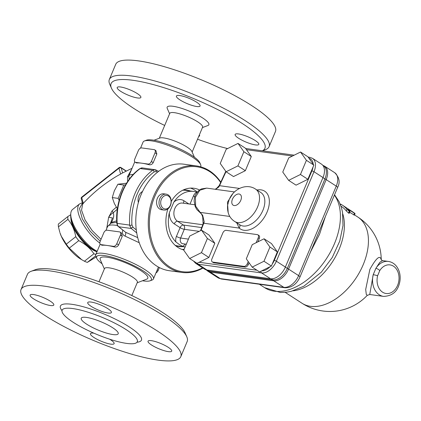<?xml version="1.0" encoding="UTF-8"?>
<svg xmlns="http://www.w3.org/2000/svg" width="421" height="421" viewBox="0 0 421 421"><rect width="100%" height="100%" fill="white"/><g stroke="black" fill="none" stroke-linecap="round" stroke-linejoin="round"><path stroke-width="0.63" d="M82.463 203.196L79.49 208.479L82.342 218.92L90.105 231.145L100.251 241.207M83.316 203.464L82.737 203.306M104.361 268.966L100.282 259.646A25.834 5.636 22.8 0 1 113.27 258.547A25.834 5.636 22.8 0 1 140.735 270.545A25.834 5.636 22.8 0 1 146.708 279.16L137.199 282.77M131.82 295.558L137.367 282.365A17.808 3.889 -157.2 0 0 132.499 277.05A17.808 3.889 -157.2 0 0 115.27 269.266A17.808 3.889 -157.2 0 0 104.529 268.561L98.982 281.754M154.023 140.24L159.896 138.014A17.808 3.889 22.8 0 1 187.108 147.129A17.808 3.889 22.8 0 1 191.902 151.471L194.418 157.222M186.787 336.768L185.056 332.811A83.437 18.208 -157.2 0 0 115.564 288.269A83.437 18.208 -157.2 0 0 35.117 269.787L31.08 271.313A86.647 18.908 22.8 0 1 163.474 315.666A86.647 18.908 22.8 0 1 186.787 336.768A86.647 18.908 22.8 0 1 187.171 341.515L180.798 356.671A86.647 18.908 22.8 0 1 93.599 340.526A86.647 18.908 22.8 0 1 21.05 289.522A86.647 18.908 22.8 0 1 73.296 292.953A86.647 18.908 22.8 0 1 157.107 330.822A86.647 18.908 22.8 0 1 180.798 356.671M21.05 289.522L27.423 274.366A86.647 18.908 22.8 0 1 31.08 271.313M73.286 322.349A40.758 8.894 -157.2 0 0 112.707 340.163A40.758 8.894 -157.2 0 0 137.283 341.778A40.758 8.894 -157.2 0 0 126.137 329.617A40.758 8.894 -157.2 0 0 86.715 311.803A40.758 8.894 -157.2 0 0 62.14 310.193A40.758 8.894 -157.2 0 0 73.286 322.349M107.887 308.688A12.835 2.8 22.8 0 1 111.397 312.519A12.835 2.8 22.8 0 1 98.477 310.124A12.835 2.8 22.8 0 1 87.731 302.567A12.835 2.8 22.8 0 1 95.467 303.078A12.835 2.8 22.8 0 1 107.887 308.688M168.363 351.64A12.835 2.8 22.8 0 1 154.886 346.92A12.835 2.8 22.8 0 1 148.045 341.178A12.835 2.8 22.8 0 1 160.964 343.573A12.835 2.8 22.8 0 1 171.715 351.13A12.835 2.8 22.8 0 1 168.363 351.64M109.649 339.2A12.835 2.8 22.8 0 1 114.123 343.625A12.835 2.8 22.8 0 1 106.381 343.115A12.835 2.8 22.8 0 1 93.967 337.505A12.835 2.8 22.8 0 1 90.457 333.674A12.835 2.8 22.8 0 1 93.925 333.179M33.491 294.553A12.835 2.8 22.8 0 1 46.968 299.273A12.835 2.8 22.8 0 1 53.804 305.014A12.835 2.8 22.8 0 1 40.884 302.62A12.835 2.8 22.8 0 1 30.138 295.063A12.835 2.8 22.8 0 1 33.491 294.553M86.705 324.196A20.055 4.378 22.8 0 1 81.221 318.213A20.055 4.378 22.8 0 1 93.315 319.007A20.055 4.378 22.8 0 1 112.717 327.77A20.055 4.378 22.8 0 1 118.201 333.758A20.055 4.378 22.8 0 1 106.108 332.964A20.055 4.378 22.8 0 1 86.705 324.196M192.15 152.039L202.601 127.184A17.808 3.889 -157.2 0 0 197.728 121.869A17.808 3.889 -157.2 0 0 180.504 114.086A17.808 3.889 -157.2 0 0 169.763 113.381L159.312 138.235M164.69 125.447A83.437 18.208 22.8 0 1 133.904 108.513A83.437 18.208 22.8 0 1 111.454 88.189A83.437 18.208 22.8 0 1 193.402 98.472A83.437 18.208 22.8 0 1 262.362 150.792M227.64 148.571A83.437 18.208 22.8 0 1 197.528 139.251M262.472 150.807L265.43 149.687A86.647 18.908 -157.2 0 0 269.093 146.64A86.647 18.908 -157.2 0 0 245.396 120.79A86.647 18.908 -157.2 0 0 161.585 82.921A86.647 18.908 -157.2 0 0 109.339 79.49A86.647 18.908 -157.2 0 0 109.723 84.237L111.454 88.189M269.093 146.64L275.46 131.484A86.647 18.908 -157.2 0 0 251.769 105.634A86.647 18.908 -157.2 0 0 167.958 67.76A86.647 18.908 -157.2 0 0 115.712 64.329L109.339 79.49M238.649 138.283A12.835 2.8 22.8 0 1 235.139 134.452A12.835 2.8 22.8 0 1 242.875 134.962A12.835 2.8 22.8 0 1 255.294 140.572A12.835 2.8 22.8 0 1 258.804 144.398A12.835 2.8 22.8 0 1 251.063 143.893A12.835 2.8 22.8 0 1 238.649 138.283M196.733 106.518A12.835 2.8 22.8 0 1 183.256 101.798A12.835 2.8 22.8 0 1 176.42 96.062A12.835 2.8 22.8 0 1 179.772 95.546A12.835 2.8 22.8 0 1 193.244 100.272A12.835 2.8 22.8 0 1 200.086 106.008A12.835 2.8 22.8 0 1 196.733 106.518M137.357 93.62A12.835 2.8 22.8 0 1 140.867 97.451A12.835 2.8 22.8 0 1 133.125 96.941A12.835 2.8 22.8 0 1 120.711 91.331A12.835 2.8 22.8 0 1 117.201 87.505A12.835 2.8 22.8 0 1 124.937 88.01A12.835 2.8 22.8 0 1 137.357 93.62M199.375 134.857A12.835 2.8 22.8 0 1 199.586 135.841A12.835 2.8 22.8 0 1 198.733 136.383M169.589 113.786L167.248 108.423A22.623 4.936 22.8 0 1 178.62 107.46A22.623 4.936 22.8 0 1 202.669 117.969A22.623 4.936 22.8 0 1 207.9 125.516L202.427 127.589M201.538 230.182L208.963 234.981L214.826 243.285L208.869 257.452L197.049 263.32L189.629 258.52L183.761 250.216L189.718 236.049L201.538 230.182L207.406 238.481L201.448 252.653L189.629 258.52M214.826 243.285L207.406 238.481M208.869 257.452L201.448 252.653M264.072 238.781L271.492 243.58L277.355 251.879L271.403 266.051L259.578 271.919L252.158 267.114L246.296 258.815L252.247 244.648L264.072 238.781L269.935 247.08L263.978 261.246L252.158 267.114M300.541 152.018L307.962 156.817L313.829 165.121L313.029 167.026L307.872 179.288L296.052 185.156L288.632 180.356L282.765 172.057L288.722 157.886L300.541 152.018L306.409 160.317L300.452 174.489L288.632 180.356M238.012 143.419L245.432 148.224L251.295 156.523L245.343 170.689L233.518 176.557L226.098 171.757L220.236 163.459L226.188 149.287L238.012 143.419L243.875 151.718L237.923 165.89L226.098 171.757M249.069 262.746L248.348 264.467A3.21 1.979 122.9 0 1 245.054 267.067L213.842 262.778A3.21 1.979 122.9 0 1 213.31 262.583L212.252 261.899A3.21 1.979 -57.1 0 0 212.784 262.094L243.991 266.382A3.21 1.979 -57.1 0 0 247.285 263.783L248.227 261.552M256.142 242.717L258.21 237.797A3.21 1.979 -57.1 0 0 257.873 234.818L258.931 235.502A3.21 1.979 122.9 0 1 259.268 238.486L257.847 241.87M277.355 251.879L269.935 247.08M271.403 266.051L263.978 261.246M322.786 165.316L323.454 165.748A14.167 8.741 122.9 0 1 324.944 178.904L287.322 268.403A14.167 8.741 122.9 0 1 272.782 279.886L209.274 271.15A14.167 8.741 122.9 0 1 206.937 270.303L206.269 269.872M190.329 190.997A28.481 21.534 -82.2 0 0 186.813 190.108A28.481 21.534 -82.2 0 0 183.177 190.018A28.081 21.229 -82.2 0 1 184.361 190.239M176.725 245.753A28.081 21.229 -82.2 0 1 175.536 245.648A28.481 21.534 -82.2 0 0 179.057 246.538A28.481 21.534 -82.2 0 0 182.677 246.632M175.141 245.301A28.081 21.229 97.8 0 0 178.12 246.006L185.129 246.969M183.866 203.269A3.21 1.979 122.9 0 1 183.977 200.785A12.835 9.704 97.8 0 0 173.841 202.138A28.081 21.229 -82.2 0 1 193.523 191.434L185.772 190.371A28.081 21.229 97.8 0 0 182.714 190.245M175.915 241.943A28.081 21.229 -82.2 0 1 169.363 212.689A12.835 9.704 97.8 0 0 174.268 223.883L180.099 227.656A3.21 0.7 -157.2 0 0 184.298 229.313A3.21 2.426 97.8 0 0 183.393 225.051A3.21 1.979 -57.1 0 0 180.099 227.656L176.431 236.376A7.22 5.457 97.8 0 0 175.915 241.943L179.357 244.554L182.593 246.264A7.22 5.457 97.8 0 0 185.151 244.054M173.841 202.138L169.363 212.689M193.523 191.434A28.081 21.229 -82.2 0 1 196.802 192.244A7.22 5.457 97.8 0 0 193.423 195.96L189.997 204.111M185.135 246.953A28.081 21.229 -82.2 0 1 182.593 246.264M340.347 204.464L340.505 204.09L340.921 204.269A52.951 32.67 122.9 0 1 342.226 205.043A52.951 32.67 122.9 0 1 346.999 209.326L349.251 211.384C350.035 211.821 350.183 211.716 349.688 211.068A52.951 32.67 -57.1 0 0 347.83 209.074L355.066 213.652L354.408 215.21L349.688 212.268M349.004 212.7C349.488 213.368 349.335 213.489 348.551 213.058L346.309 210.958A51.346 31.68 -57.1 0 0 341.357 206.39L340.963 206.137M353.735 214.884L354.393 213.315C355.477 213.836 354.782 213.263 352.319 211.605L345.757 207.358A52.951 32.67 -57.1 0 0 344.92 206.785L342.226 205.043M349.272 213.268L349.967 211.61L349.688 211.068M310.566 251.816L319.592 234.123L325.38 216.568M377.605 275.75A3.21 0.289 -166.1 0 0 373.206 274.697A17.65 13.346 97.8 0 0 383.563 296.4C392.84 296.026 398.303 290.864 399.95 280.923C400.676 275.192 399.482 270.266 396.361 266.135C394.219 263.488 391.551 261.92 388.373 261.43A17.65 13.346 97.8 0 0 375.874 268.351A3.21 1.084 32.3 0 1 379.789 270.556A14.44 10.92 -82.2 0 1 397.898 271.845A14.44 10.92 -82.2 0 1 388.825 293.426A14.44 10.92 -82.2 0 1 377.605 275.75L379.789 270.556M382.452 260.615L379.784 262.325L375.874 268.351L373.206 274.697M354.535 214.915L357.787 217.02A51.346 51.346 0 0 1 381.242 259.815C380.068 254.652 376.274 257.863 369.854 269.44L365.696 289.448L366.291 294.416L367.265 295.358L369.749 294.5L373.201 274.713M193.46 260.999L195.654 263.33L204.664 269.161A14.44 8.909 -57.1 0 0 207.048 270.029L270.556 278.76A14.44 8.909 -57.1 0 0 285.38 267.056L323.002 177.557A14.44 8.909 -57.1 0 0 321.486 164.143L312.471 158.317L309.703 157.301A1.605 1.216 -82.2 0 0 308.656 157.801M229.813 216.462L200.154 212.384L195.649 206.127L195.376 197.344L199.796 190.224L206.706 188.113L201.301 188.95L198.407 190.871L195.412 195.007L194.439 197.933L194.113 200.975L195.233 206.706L196.954 209.7L199.628 212.195A3.21 1.979 -57.1 0 0 200.154 212.384L202.68 215.32L204.206 221.83L203.343 223.335A1.605 0.395 -158.6 0 1 203.348 223.319L203.348 223.319A1.605 0.395 -158.6 0 1 203.785 223.219L204.206 221.83M232.918 193.565L227.461 202.127L228.214 212.905M215.61 189.339L218.867 186.95L219.152 185.729A1.605 0.305 24.2 0 1 219.157 185.719A1.605 0.305 24.2 0 1 219.557 185.687A543.943 335.632 122.9 0 1 220.52 183.567A543.943 335.632 122.9 0 1 226.03 171.652M225.793 171.321L219.152 185.729M218.867 186.95L219.557 185.687L239.507 188.429M236.723 222.793L239.212 228.093A3.21 2.515 132.1 0 0 239.449 224.551M227.566 205.448L229.14 199.622L230.161 197.517C235.497 187.582 247.559 183.593 255.542 189.103A19.255 11.883 -57.1 0 1 255.063 211.721A19.255 11.883 -57.1 0 1 234.629 221.435C229.498 218.11 227.145 212.779 227.561 205.448M257.873 234.818A3.21 1.979 -57.1 0 0 257.342 234.623L226.13 230.334A3.21 1.979 -57.1 0 0 222.835 232.934L211.916 258.92A3.21 1.979 -57.1 0 0 212.252 261.899M307.872 179.288L300.452 174.489M313.829 165.121L306.409 160.317M245.343 170.689L237.923 165.89M251.295 156.523L243.875 151.718M95.157 250.842A23.266 8.846 -128.3 0 1 71.365 220.709M70.912 218.652A23.665 8.999 51.7 0 0 79.327 237.228A23.665 8.999 51.7 0 0 96.977 251.742A25.67 9.762 51.7 0 1 93.257 249.711A25.67 9.762 51.7 0 1 70.696 215.878L70.76 213.968A27.276 10.372 -128.3 0 1 72.612 209.432L79.601 203.911A27.276 10.372 51.7 0 0 81.563 221.309A27.276 10.372 51.7 0 0 99.819 243.085M95.793 254.558A26.476 10.067 -128.3 0 1 93.92 253.747C90.215 248.311 85.158 243.948 78.748 240.649A26.476 10.067 -128.3 0 1 75.759 236.697C74.501 229.845 71.886 224.067 67.918 219.357A26.476 10.067 -128.3 0 1 67.849 216.552L70.733 214.71M136.283 229.908L133.025 227.282L131.92 224.888A52.146 39.427 -82.2 0 1 154.218 171.842L156.433 171.594L157.575 172.173M138.377 202.538A8.425 6.368 -82.2 0 1 142.535 191.471M158.664 171.342L155.412 169.747L153.233 169.968L154.218 171.842M152.718 170.268A53.751 40.642 97.8 0 0 129.668 225.093L117.185 223.377A1.605 0.274 -3.7 0 1 116.801 223.23C117.338 225.419 117.885 226.551 118.438 226.624A1.605 0.958 -51.1 0 0 118.748 226.751A4.815 3.642 -82.2 0 1 117.185 223.377A53.751 40.642 -82.2 0 1 140.23 168.553L152.718 170.268L153.233 169.968M131.92 224.888L129.779 225.772L129.668 225.093M137.714 237.607L125.595 232.276L118.748 226.751L131.231 228.471L129.779 225.772M131.231 228.471L136.72 232.897M116.801 223.23C115.233 201.996 124.748 179.293 139.819 168.637A1.605 0.847 54 0 1 140.23 168.553A4.815 3.642 -82.2 0 1 142.477 167.932L155.412 169.747L156.433 171.594M122.585 172.942L116.97 176.094C104.155 183.709 92.725 193.018 82.684 204.017L82.769 203.927M81.248 198.754A1.605 1.105 -15.3 0 1 81.737 197.644A1.605 0.61 -128.3 0 1 81.8 197.07A1.605 1.605 0 0 0 81.248 198.754L82.574 203.606M97.151 251.332A27.276 10.372 -128.3 0 1 94.725 249.911A27.276 10.372 -128.3 0 1 70.76 213.968M141.666 147.913L154.154 149.629A3.21 1.979 122.9 0 1 154.681 149.823A3.21 1.979 122.9 0 1 155.017 152.802L151.381 161.464A3.21 1.979 122.9 0 1 148.087 164.064L141.84 163.206A31.291 6.825 -157.2 0 0 136.604 162.995L135.073 162.153A3.21 1.979 122.9 0 1 134.731 159.175L138.372 150.513A3.21 1.979 122.9 0 1 141.666 147.913M155.886 150.602L156.838 153.981L153.197 162.643C152.207 164.343 150.839 165.037 149.087 164.711A31.291 6.825 -157.2 0 0 141.84 163.206L135.599 162.348A3.21 1.979 122.9 0 1 135.073 162.153M107.081 230.192L119.564 231.908A3.21 1.979 122.9 0 1 120.096 232.103A3.21 1.979 122.9 0 1 120.432 235.081L116.791 243.743A3.21 1.979 122.9 0 1 113.496 246.343L107.255 245.485A31.291 6.825 -157.2 0 0 102.014 245.275L100.482 244.438A3.21 1.979 122.9 0 1 100.145 241.454L103.787 232.792A3.21 1.979 122.9 0 1 107.081 230.192M120.096 232.103L121.295 232.881L122.253 236.26L118.611 244.922C117.622 246.627 116.249 247.316 114.501 246.995A31.291 6.825 -157.2 0 0 107.255 245.485L101.014 244.627A3.21 1.979 122.9 0 1 100.482 244.438M155.975 272.882A3.21 1.979 -57.1 0 0 158.138 270.493L159.37 267.556M131.657 169.247L127.468 176.752L127.647 181.504M116.333 207.185L112.075 210.863L108.65 217.262L106.697 228.624M112.075 210.863A3.21 1.126 -130.1 0 1 113.186 212.773C111.76 213.494 110.249 214.989 108.65 217.262L112.428 217.936L110.734 222.53A3.21 0.7 -157.2 0 0 110.723 222.567M111.139 223.077L111.57 222.399A3.21 0.7 -157.2 0 0 110.734 222.53M116.691 220.846L111.57 222.404L112.123 221.093A3.21 0.7 -157.2 0 0 111.281 221.225M129.236 179.246L128.794 176.062A31.291 6.825 -157.2 0 1 128.815 176.004L128.747 176.183M127.468 176.752A3.21 1.6 -157 0 0 128.779 176.099M200.628 164.616L199.759 162.638A29.686 6.478 -157.2 0 0 175.036 146.787A29.686 6.478 -157.2 0 0 146.419 140.214L144.398 140.977A31.291 6.825 22.8 0 1 174.568 147.908A31.291 6.825 22.8 0 1 200.628 164.616A31.291 6.825 22.8 0 1 200.764 166.332L200.575 166.774M140.54 148.118L143.077 142.082A31.291 6.825 22.8 0 1 144.398 140.977M102.093 263.783A29.686 6.478 22.8 0 1 96.751 258.368A29.686 6.478 22.8 0 1 126.495 262.272A29.686 6.478 22.8 0 1 150.092 280.791A29.686 6.478 22.8 0 1 142.487 280.76M150.092 280.791L152.113 280.023A31.291 6.825 -157.2 0 0 153.433 278.923A31.291 6.825 -157.2 0 0 127.237 260.504A31.291 6.825 -157.2 0 0 95.746 254.673A31.291 6.825 -157.2 0 0 95.888 256.389L96.751 258.368M123.121 230.403A3.21 0.7 22.8 0 1 122.769 230.313C121.901 233.123 122.653 235.05 125.032 236.092L139.246 242.728M125.032 236.092A3.21 1.179 -69.6 0 0 125.595 232.276L118.438 226.624M67.849 216.552L58.366 224.035A26.476 10.067 51.7 0 0 58.435 226.84L67.918 219.357M81.642 259.652L80.616 259.031A23.665 8.999 -128.3 0 1 61.419 236.534A23.665 8.999 -128.3 0 1 60.024 232.955L61.35 236.307L66.281 244.18A26.476 10.067 51.7 0 0 69.27 248.132L81.642 259.652L84.437 261.236A26.476 10.067 51.7 0 0 87.363 262.383L96.151 256.994M87.363 262.383L95.688 255.81M84.437 261.236L93.92 253.747M69.27 248.132L78.748 240.649M66.281 244.18L75.759 236.697M58.435 226.84L59.824 232.318M168.142 194.886A8.025 6.068 97.8 0 0 166.2 194.155A8.025 6.068 97.8 0 0 159.37 199.943A8.025 6.068 97.8 0 0 162.074 209.321A8.025 6.068 97.8 0 0 164.016 210.047A8.025 6.068 97.8 0 0 170.847 204.259A8.025 6.068 97.8 0 0 168.142 194.886M164.016 210.047L161.569 209.716A8.025 6.068 -82.2 0 1 159.627 208.984A8.025 6.068 -82.2 0 1 156.922 199.607A8.025 6.068 -82.2 0 1 163.753 193.818L166.2 194.155M119.132 200.401L118.19 198.386L123.795 185.051L125.553 184.866M168.468 196.075A6.82 5.157 -82.2 0 1 168.5 207.8A6.82 5.157 -82.2 0 1 160.696 202.754A6.82 5.157 -82.2 0 1 168.468 196.075M126.537 183.219L117.88 184.235L114.333 190.802L112.275 197.57L114.37 203.543L117.38 208.858M123.795 185.051L117.88 184.235M118.19 198.386L112.275 197.57M220.783 182.119A53.751 40.642 97.8 0 0 196.502 165.932A53.751 40.642 97.8 0 0 148.913 213.647A53.751 40.642 97.8 0 0 181.856 272.434A53.751 40.642 97.8 0 0 202.969 268.066M202.569 267.803A52.951 40.032 -82.2 0 1 153.376 245.685A52.951 40.032 -82.2 0 1 167.863 177.225A52.951 40.032 -82.2 0 1 220.63 182.451M181.856 272.434L169.368 270.719A53.751 40.642 -82.2 0 1 136.43 211.931A53.751 40.642 -82.2 0 1 184.014 164.216L196.502 165.932M183.872 249.963A31.291 23.655 -82.2 0 1 177.867 247.401A31.291 23.655 -82.2 0 1 167.895 208.916M171.215 201.496A31.291 23.655 -82.2 0 1 193.96 188.255A31.291 23.655 -82.2 0 1 199.528 189.971M185.087 189.966A28.481 21.534 -82.2 0 1 186.892 190.524M179.246 246.159A28.481 21.534 -82.2 0 1 177.352 246.211M190.534 188.119A31.291 23.655 -82.2 0 1 197.26 192.065M184.177 249.232A31.291 23.655 -82.2 0 1 182.098 249.464M101.04 239.328L92.157 230.566L85.026 219.899L81.558 210.19L82.684 204.017L83.09 203.664M137.03 342.215A43.963 9.594 -157.2 0 0 129.431 327.017A43.963 9.594 -157.2 0 0 79.795 305.851A43.963 9.594 -157.2 0 0 62.008 310.677M256.984 270.235L199.138 262.283M313.029 167.026A12.835 7.92 122.9 0 1 311.893 170.9L274.271 260.399A12.835 7.92 122.9 0 1 272.203 264.146M246.469 149.687L292.49 156.017M200.991 230.455A543.943 335.632 122.9 0 1 202.948 225.361A543.943 335.632 122.9 0 1 203.785 223.219L239.212 228.093A22.466 13.861 -57.1 0 0 266.535 213.284A22.466 13.861 -57.1 0 0 256.968 190.024M270.098 266.698A12.835 7.92 122.9 0 1 261.72 270.856M271.129 278.813L272.782 279.886A4.815 3.642 97.8 0 0 273.739 280.818A14.44 8.909 -57.1 0 0 288.564 269.114A4.815 1.052 22.8 0 0 287.322 268.403L285.354 267.13M206.227 269.861L207.848 271.219A14.44 8.909 -57.1 0 0 210.226 272.087A4.815 3.642 97.8 0 1 209.274 271.15L207.669 270.114M322.76 165.285L324.665 166.2A14.44 8.909 -57.1 0 1 326.186 179.614L336.258 186.129A4.815 1.052 22.8 0 1 337.574 187.566C340.326 182.361 339.384 177.415 334.737 172.715A14.44 8.909 122.9 0 1 336.258 186.129L298.636 275.629L288.564 269.114L326.186 179.614A4.815 1.052 22.8 0 0 324.944 178.904L322.975 177.63M337.574 187.566L299.952 277.065A4.815 1.052 22.8 0 0 298.636 275.629A14.44 8.909 122.9 0 1 283.812 287.332L220.299 278.602L210.226 272.087L273.739 280.818L283.812 287.332A4.815 3.642 97.8 0 0 284.975 287.769L221.467 279.039L217.92 277.734A14.44 8.909 122.9 0 0 220.299 278.602A4.815 3.642 97.8 0 0 221.467 279.039M194.77 196.686A3.21 0.7 22.8 0 1 193.423 195.96M201.701 227.572L183.393 225.051L177.562 221.283A9.625 7.278 -82.2 0 1 174.315 210.032A9.625 7.278 -82.2 0 1 182.514 203.08L194.576 204.743M202.79 224.751L177.562 221.283A3.21 1.979 -57.1 0 0 174.268 223.883M340.921 204.269L340.584 205.074M346.999 209.326L346.309 210.958M349.251 211.384L348.551 213.058M186.287 244.212L182.735 243.722A4.01 3.031 -82.2 0 1 180.63 238.033L184.298 229.313L199.175 231.355M176.431 236.376A3.21 0.7 22.8 0 0 180.63 238.033L188.434 239.107M334.385 195.144A58.566 36.138 122.9 0 1 322.928 263.683A58.566 36.138 122.9 0 1 264.651 287.68L259.347 284.249M188.882 203.959L183.977 200.785M357.787 217.02A51.346 31.68 122.9 0 1 363.191 264.714A51.346 31.68 122.9 0 1 302.01 303.246A51.346 51.346 0 0 0 367.228 295.389M293.021 290.827A51.346 31.68 -57.1 0 0 332.474 261.799A51.346 31.68 -57.1 0 0 342.773 213.915M195.654 263.33A14.44 8.909 -57.1 0 0 198.038 264.199L261.546 272.929A14.44 8.909 -57.1 0 0 276.371 261.225L313.992 171.726A14.44 8.909 -57.1 0 0 312.471 158.317M207.048 270.029L198.038 264.199A1.605 1.216 97.8 0 1 197.438 263.125M270.556 278.76L261.546 272.929A1.605 1.216 97.8 0 1 260.967 271.229M285.38 267.056L276.371 261.225A1.605 0.353 22.8 0 0 274.271 260.399M323.002 177.557L313.992 171.726A1.605 0.353 22.8 0 0 311.893 170.9M232.439 199.212A6.42 3.963 122.9 0 1 240.786 195.065A6.42 3.963 122.9 0 1 236.581 205.069A6.42 3.963 122.9 0 1 232.439 199.212M199.586 212.168A3.21 1.979 -57.1 0 0 199.628 212.195C202.059 214.489 201.701 214.389 202.701 216.941L203.122 224.088M255.542 189.103L260.846 192.529A19.255 11.883 122.9 0 1 260.362 215.152A19.255 11.883 122.9 0 1 239.928 224.867L234.629 221.435M309.025 158.322A12.835 7.92 122.9 0 1 313.182 164.201M245.717 148.629A1.605 1.216 -82.2 0 1 246.19 148.571L294.195 155.17M245.054 267.067L243.991 266.382M213.842 262.778L212.784 262.094M248.348 264.467L247.285 263.783M259.268 238.486L258.21 237.797M130.878 228.114L133.025 227.282M116.749 222.299L111.033 223.119L107.581 226.524A31.291 6.825 22.8 0 1 117.506 225.556M83.295 203.354L81.737 197.644L119.006 168.221L120.595 174.031M122.579 172.926L121.232 167.984L126.068 171.115M119.006 168.221A1.605 1.105 -15.3 0 1 121.232 167.984A1.605 0.989 -57.1 0 0 120.938 167.558A1.605 1.605 0 0 0 119.075 167.647A1.605 0.61 51.7 0 0 119.006 168.221M155.017 152.802L156.838 153.981M151.381 161.464L153.197 162.643M148.087 164.064L149.087 164.711M135.599 162.348L136.604 162.995M120.432 235.081L122.253 236.26M116.791 243.743L118.611 244.922M157.228 269.903L158.138 270.493M113.496 246.343L114.501 246.995M101.014 244.627L102.014 245.275M112.123 221.093C113.786 217.746 114.138 214.973 113.186 212.773L117.338 209.163M133.231 174.468A31.291 6.825 -157.2 0 0 128.815 176.004L134.757 161.869M137.514 341.436L137.283 341.778M62.14 310.193L62.219 309.782M388.373 261.43L382.426 260.61L381.21 259.731M369.749 294.5L383.563 296.4M334.542 194.776L339.084 201.622L341.452 207.685L342.505 212.2L343.015 225.524L339.763 241.054L332.264 257.478L321.391 272.124L303.851 286.206L291.316 291.29L286.743 292.179L280.454 292.506L264.651 287.68M284.975 287.769C291.679 287.796 296.668 284.228 299.952 277.065M207.848 271.219L217.92 277.734M324.665 166.2L334.737 172.715M285.185 292.358L302.01 303.246M234.481 191.934L206.706 188.113M219.22 185.572L216.72 188.255L215.189 189.282M200.507 230.697L203.348 223.319M308.156 157.091L309.703 157.301M246.19 148.571L245.638 148.513M139.819 168.637L142.477 167.932M82.342 202.759L79.601 203.911M126.279 171.01L120.938 167.558M119.075 167.647L81.8 197.07M155.886 150.597L154.681 149.823M132.068 168.268L122.122 173.173M110.739 222.535L110.318 223.483M153.433 278.923L158.422 267.056M95.746 254.673L100.172 244.148M105.95 230.403L107.581 226.524"/></g></svg>
